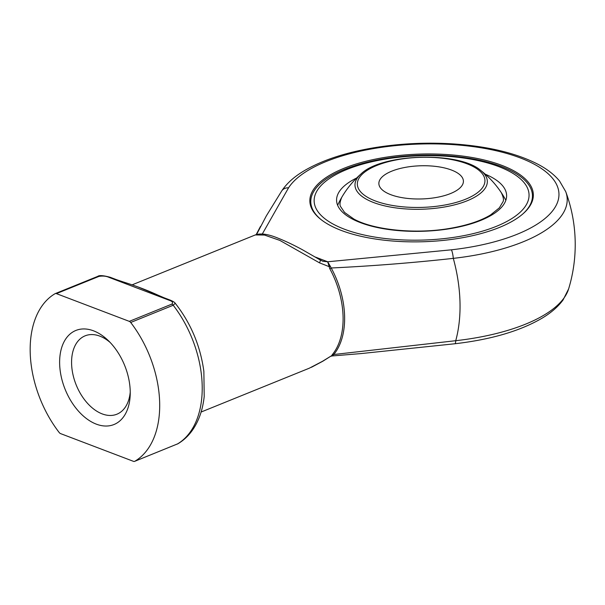 <?xml version="1.0" encoding="UTF-8"?>
<svg xmlns="http://www.w3.org/2000/svg" width="605" height="605" viewBox="0 0 605 605"><rect width="100%" height="100%" fill="white"/><g stroke="black" fill="none" stroke-linecap="round" stroke-linejoin="round"><path stroke-width="0.91" d="M450.536 193.547A42.289 16.592 178.3 0 1 404.866 198.092A42.289 16.592 178.3 0 1 378.866 183.618A42.289 16.592 178.3 0 1 420.641 165.778A42.289 16.592 178.3 0 1 463.407 181.107A42.289 16.592 178.3 0 1 450.536 193.547M346.854 169.476A107.501 42.176 -1.7 0 0 392.101 239.225A107.501 42.176 -1.7 0 0 525.836 185.039A107.501 42.176 -1.7 0 0 346.854 169.476M321.512 219.94A110.881 43.507 178.3 0 1 310.788 202.04A110.881 43.507 178.3 0 1 344.532 169.415A110.881 43.507 178.3 0 1 464.277 157.512A110.881 43.507 178.3 0 1 532.453 195.46A110.881 43.507 178.3 0 1 522.811 213.966M310.788 202.04L310.857 204.316A110.881 43.507 -1.7 0 0 311.303 207.742M532.279 201.178A110.881 43.507 -1.7 0 0 532.521 197.737L532.453 195.46M343.874 168.341A111.789 43.862 178.3 0 1 470.433 157.224A111.789 43.862 178.3 0 1 532.755 199.627A111.789 43.862 178.3 0 1 422.895 241.75A111.789 43.862 178.3 0 1 310.736 206.222A111.789 43.862 178.3 0 1 343.874 168.341M201.11 412.035L309.337 368.188L322.457 361.321L331.593 355.702L332.311 354.643A71.889 45.435 -112.1 0 0 329.763 268.665L327.721 261.776L451.383 249.82A137.426 53.913 -1.7 0 0 558.702 191.127A137.426 53.913 -1.7 0 0 434.571 143.892A137.426 53.913 -1.7 0 0 288.532 187.852L262.305 233.991M332.311 354.643A3.38 2.48 -140.7 0 1 333.771 354.515L332.077 355.959L361.041 353.577L454.869 343.761A8.455 1.596 83.6 0 0 455.746 340.698A145.51 57.089 -1.7 0 0 568.609 288.948A152.241 152.241 0 0 0 565.72 191.634A145.51 57.089 178.3 0 1 453.304 258.365C412.965 262.82 372.264 266.026 331.207 267.992A72.343 45.723 67.9 0 1 333.771 354.515L455.746 340.698A131.845 83.324 -112.1 0 0 453.304 258.365A8.455 1.596 83.6 0 0 451.383 249.82M256.55 234.513L266.336 215.887L281.65 191.051A8.455 7.51 -147.3 0 1 288.532 187.852M138.152 287.012L160.022 296.095M327.532 262.071A3.38 3.093 163.4 0 0 327.842 262.063L330.406 266.442A3.38 1.24 166.6 0 1 328.946 266.571L319.538 262.865L279.865 240.412L264.468 235.05L255.287 234.944L132.109 284.849M169.029 300.209L109.021 277.37C106.162 276.069 102.805 275.744 98.94 276.402L56.416 293.629A3.38 2.14 -112.1 0 0 55.237 293.606A3.38 2.14 -112.1 0 0 55.063 293.69A93.034 58.798 -112.1 0 0 59.177 432.492A3.38 2.14 -112.1 0 0 60.568 433.603L133.448 461.335A3.38 2.14 -112.1 0 0 134.628 461.358A3.38 2.14 -112.1 0 0 134.809 461.275A93.034 58.798 -112.1 0 0 130.688 322.473A3.38 2.14 -112.1 0 0 129.296 321.361L171.82 304.134C173.37 302.598 172.44 301.29 169.029 300.209A3.38 2.261 -69.2 0 1 170.33 300.156L170.33 300.156C173.128 301.373 174.762 302.402 175.231 303.256L173.212 305.245L130.688 322.473M56.416 293.629L129.296 321.361M96.316 424.143A50.744 32.073 67.9 0 1 60.145 354.568A50.744 32.073 67.9 0 1 108.144 340.441A50.744 32.073 67.9 0 1 130.211 390.906A50.744 32.073 67.9 0 1 130.204 394.883A50.744 32.073 67.9 0 1 96.316 424.143M322.457 361.321A8.455 2.375 -122 0 0 322.843 361.215L331.593 355.702A3.38 3.086 -154.4 0 1 333.045 355.324M332.077 355.959L331.162 356.224M319.538 262.865A8.455 1.308 -58.7 0 0 320.174 259.938L322.813 261.269L327.721 261.776L315.432 257.095M320.174 259.938L302.371 249.714C293.652 244.995 285.651 241.191 278.353 238.294C268.249 234.082 260.566 232.963 255.302 234.944M330.406 266.442L331.207 267.992A3.38 0.461 151.5 0 1 329.763 268.665M134.809 461.275L177.968 443.73C183.655 440.364 188.518 435.797 192.549 430.042C198.916 420.808 202.804 409.608 204.203 396.434L203.862 371.364C200.421 345.969 190.877 323.267 175.231 303.256M162.76 297.819A3.38 2.261 -69.2 0 1 164.053 297.766L170.33 300.156M156.513 295.134A3.38 2.465 -64.7 0 1 158.049 295.179L158.049 295.179C143.476 288.517 131.232 284.463 123.412 281.998L116.591 279.707A3.38 2.261 -69.2 0 0 115.29 279.76M122.331 282.127A3.38 2.034 -73 0 1 123.412 281.998M109.021 277.37A3.38 2.261 -69.2 0 1 110.314 277.317L116.591 279.707M110.148 342.453A42.289 26.726 -112.1 0 0 85.131 335.828A42.289 26.726 -112.1 0 0 76.238 385.06A42.289 26.726 -112.1 0 0 116.886 414.213A42.289 26.726 -112.1 0 0 130.241 392.048M465.51 199.249A63.828 25.039 -1.7 0 0 438.648 157.837A63.828 25.039 -1.7 0 0 359.249 190A63.828 25.039 -1.7 0 0 465.51 199.249M505.848 200.27A93.964 93.964 0 0 0 480.589 170.338A66.21 25.977 178.3 0 1 467.189 200.777A66.21 25.977 178.3 0 1 382.867 205.42A66.21 25.977 178.3 0 1 361.072 173.885A93.964 93.964 0 0 0 337.628 205.261M485.225 174.179A85.048 33.366 178.3 0 1 480.967 220.318A85.048 33.366 178.3 0 1 363.658 223.797A85.048 33.366 178.3 0 1 356.67 177.991M176.963 444.191A3.38 2.14 67.9 0 0 177.152 444.13L177.152 444.13A3.38 2.14 67.9 0 0 177.333 444.04A93.034 58.798 -112.1 0 0 173.212 305.245A3.38 2.14 67.9 0 0 171.82 304.134M98.94 276.402A3.38 2.14 -112.1 0 0 97.76 276.372L97.76 276.372A3.38 2.14 -112.1 0 0 97.586 276.462M480.589 170.338C458.824 151.174 381.657 153.466 361.072 173.885M501.22 192.526C503.489 197.132 504.026 200.278 502.846 201.972L499.352 207.848L490.617 214.904C480.824 220.848 467.461 225.302 450.536 228.274C416.323 234.407 373.958 230.165 353.955 219.101L344.57 212.446L340.728 206.766C339.45 205.155 339.806 201.979 341.795 197.253M256.165 234.634L260.513 226.376M322.843 361.215L311.431 367.296M454.869 343.761C490.995 339.571 520.066 331.048 542.088 318.177C551.155 312.762 558.15 306.674 563.073 299.921L568.609 288.948M565.72 191.634L559.564 181.039C554.331 174.671 547.109 169.067 537.913 164.242C515.952 152.959 487.411 146.168 452.29 143.854C425.565 142.243 399.315 143.574 373.527 147.832C344.956 152.672 321.709 160.401 303.778 171.018C293.932 176.91 286.558 183.587 281.65 191.051M177.961 443.737L134.628 461.358M164.053 297.766L158.049 295.179M110.314 277.317C103.394 275.434 99.205 275.124 97.76 276.372L55.237 293.606"/></g></svg>
